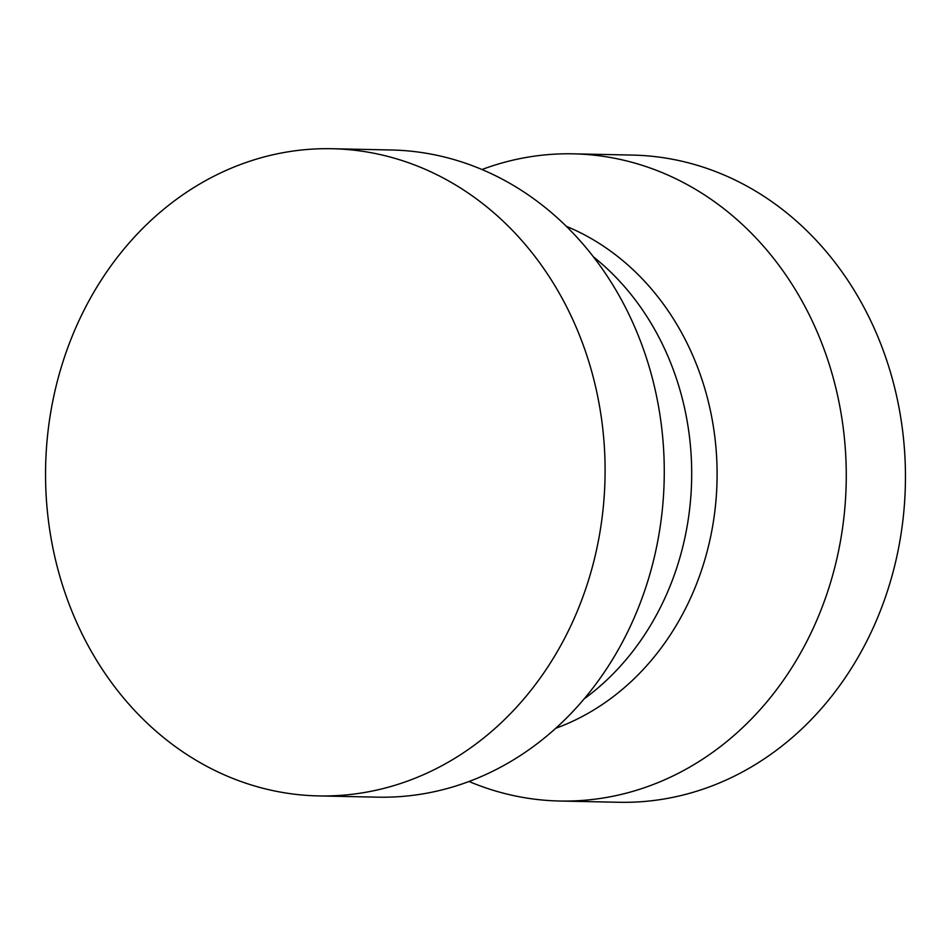 <?xml version="1.0" encoding="UTF-8"?>
<svg xmlns="http://www.w3.org/2000/svg" width="951" height="951" viewBox="0 0 951 951"><rect width="100%" height="100%" fill="white"/><g stroke="black" fill="none" stroke-linecap="round" stroke-linejoin="round"><path stroke-width="1.43" d="M586.696 355.044A323.661 279.749 -88.8 0 0 332.172 148.725A323.661 279.749 -88.8 0 0 63.943 589.596A323.661 279.749 -88.8 0 0 318.466 795.916A323.661 279.749 -88.8 0 0 586.696 355.044M318.466 795.916L377.654 797.164A323.661 279.749 -88.8 0 0 645.872 356.292A323.661 279.749 -88.8 0 0 391.348 149.985L332.172 148.725M481.979 169.516A323.661 279.749 91.2 0 1 573.346 153.836A323.661 279.749 91.2 0 1 827.869 360.144A323.661 279.749 91.2 0 1 559.652 801.015A323.661 279.749 91.2 0 1 469.021 781.484M573.346 153.836L632.534 155.084A323.661 279.749 91.2 0 1 887.057 361.404A323.661 279.749 91.2 0 1 618.828 802.275L559.652 801.015M584.104 698.914A264.818 228.882 -88.8 0 0 676.648 379.271A264.818 228.882 -88.8 0 0 593.46 256.877M566.344 226.314A264.818 228.882 91.2 0 1 702.052 379.818A264.818 228.882 91.2 0 1 555.717 728.3"/></g></svg>
